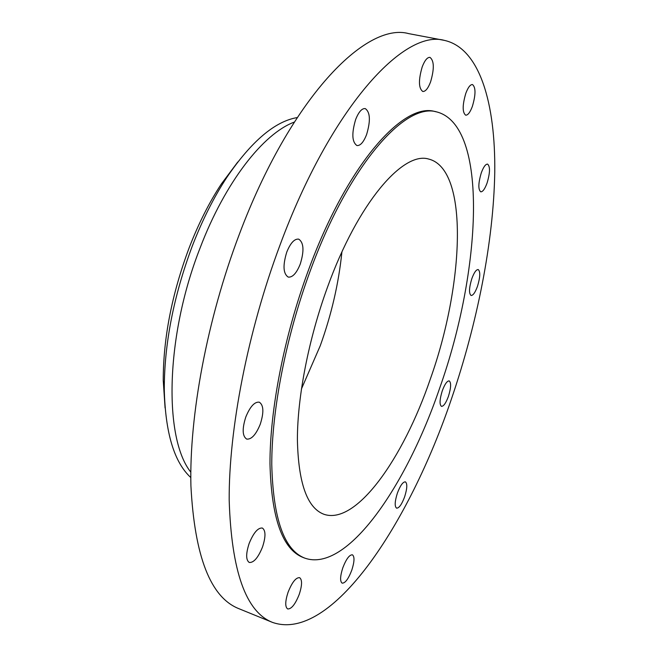 <?xml version="1.0" encoding="UTF-8"?>
<svg xmlns="http://www.w3.org/2000/svg" width="658" height="658" viewBox="0 0 658 658"><rect width="100%" height="100%" fill="white"/><g stroke="black" fill="none" stroke-linecap="round" stroke-linejoin="round"><path stroke-width="0.99" d="M351.8 570.132C354.489 561.693 354.695 556.586 352.417 554.809C349.423 554.694 346.215 559.029 342.81 567.796C340.112 576.293 339.898 581.417 342.168 583.161C345.22 583.235 348.436 578.892 351.8 570.132M299.267 594.281C302.186 585.209 302.302 579.665 299.604 577.666C295.894 577.436 292.045 582.314 288.056 592.29C285.12 601.42 284.988 606.98 287.678 608.954C291.461 609.135 295.327 604.25 299.267 594.281M262.526 546.962C265.832 536.739 265.774 530.438 262.353 528.037C257.936 527.617 253.536 532.766 249.135 543.483C245.821 553.765 245.862 560.098 249.259 562.467C253.766 562.837 258.191 557.663 262.526 546.962M260.255 424.229C264.006 412.451 263.685 405.098 259.301 402.178C254.613 401.635 250.114 406.57 245.812 416.966C242.045 428.835 242.333 436.205 246.692 439.092C251.479 439.593 255.995 434.642 260.255 424.229M300.245 264.088C304.317 250.838 303.799 242.514 298.683 239.134C294.455 238.673 290.482 242.991 286.773 252.072C282.685 265.445 283.179 273.786 288.253 277.1C292.571 277.536 296.569 273.202 300.245 264.088M366.605 134.536C370.701 120.759 370.24 112.107 365.231 108.578C361.851 108.299 358.659 111.942 355.641 119.526C351.545 133.434 351.981 142.112 356.949 145.55C360.395 145.829 363.611 142.153 366.605 134.536M430.579 81.896C434.395 68.835 434.19 60.659 429.962 57.369C427.313 57.197 424.723 60.38 422.206 66.894C418.373 80.087 418.562 88.279 422.773 91.487C425.463 91.643 428.07 88.452 430.579 81.896M472.395 106.325C475.816 94.653 475.857 87.391 472.493 84.553C470.289 84.438 468.06 87.374 465.798 93.362C462.36 105.148 462.311 112.419 465.658 115.183C467.896 115.29 470.141 112.337 472.395 106.325M487.052 183.089C490.111 172.815 490.284 166.49 487.586 164.113C485.588 164.031 483.498 166.926 481.311 172.807C478.243 183.163 478.053 189.504 480.743 191.823C482.766 191.897 484.872 188.986 487.052 183.089M477.469 286.362C480.25 277.166 480.496 271.565 478.21 269.558C476.228 269.484 474.105 272.511 471.835 278.638C469.039 287.9 468.792 293.509 471.079 295.483C473.077 295.532 475.216 292.497 477.469 286.362M404.637 496.815C407.22 488.549 407.475 483.564 405.386 481.853C402.918 481.788 400.245 485.555 397.366 493.163C394.767 501.478 394.512 506.479 396.593 508.157C399.102 508.198 401.775 504.415 404.637 496.815M448.427 396.363C451.043 387.842 451.306 382.693 449.208 380.9C447.078 380.842 444.767 384.157 442.266 390.86C439.634 399.439 439.363 404.604 441.46 406.364C443.615 406.397 445.943 403.066 448.427 396.363M237.768 162L221.302 184.043C209.203 202.458 198.494 223.687 189.183 247.737C171.894 293.945 163.25 338.204 163.242 380.513L165.084 407.968M297.186 117.576C274.904 121.352 251.488 141.24 226.928 177.249C213.924 197.055 202.393 219.953 192.333 245.944C173.654 295.944 164.303 343.723 164.27 389.281C165.314 432.849 174.156 462.278 190.812 477.56M294.266 122.108C263.455 133.475 225.135 181.986 200.04 248.124C165.224 336.814 163.719 438.343 190.82 472.164M444.446 40.393L408.741 33.632C365.947 21.632 290.359 98.075 239.175 234.7C207.056 319.492 189.183 415.724 190.919 485.892C194.612 556.545 210.576 597.472 238.813 608.65L272.461 622.386C331.237 643.014 409.144 524.039 451.413 399.036C477.289 323.349 493.541 241.782 494.758 172.363C495.573 103.841 479.953 48.305 444.446 40.393C404.251 28.796 331.015 106.941 279.74 245.796C247.597 331.953 228.803 429.419 229.181 500.055C231.419 571.119 245.845 611.899 272.461 622.386M436.69 111.909L435.012 111.547C403.42 101.842 346.799 164.763 308.1 271.104C284.034 336.518 269.854 409.95 269.977 463.824C271.417 518.274 282.496 549.512 303.215 557.532L304.819 558.14C347.021 573.069 406.43 485.958 439.774 387.825C481.294 271.302 489.133 125.398 436.69 111.909C405.196 102.22 348.666 165.207 309.967 271.631C285.893 337.085 271.688 410.559 271.762 464.449C273.136 518.915 284.157 550.146 304.819 558.14M430.242 379.288C464.153 284.618 469.195 169.081 428.736 159.08C403.181 150.937 357.911 202.779 327.462 287.291C308.602 339.01 297.416 396.79 297.391 439.569C298.329 482.956 307.13 507.836 323.785 514.227C356.077 525.676 403.206 458.519 430.242 379.288M301.405 389.026L320.232 345.795C331.476 314.623 338.697 283.359 341.905 251.998M163.242 380.513L164.27 389.281M221.302 184.043L226.928 177.249"/></g></svg>
